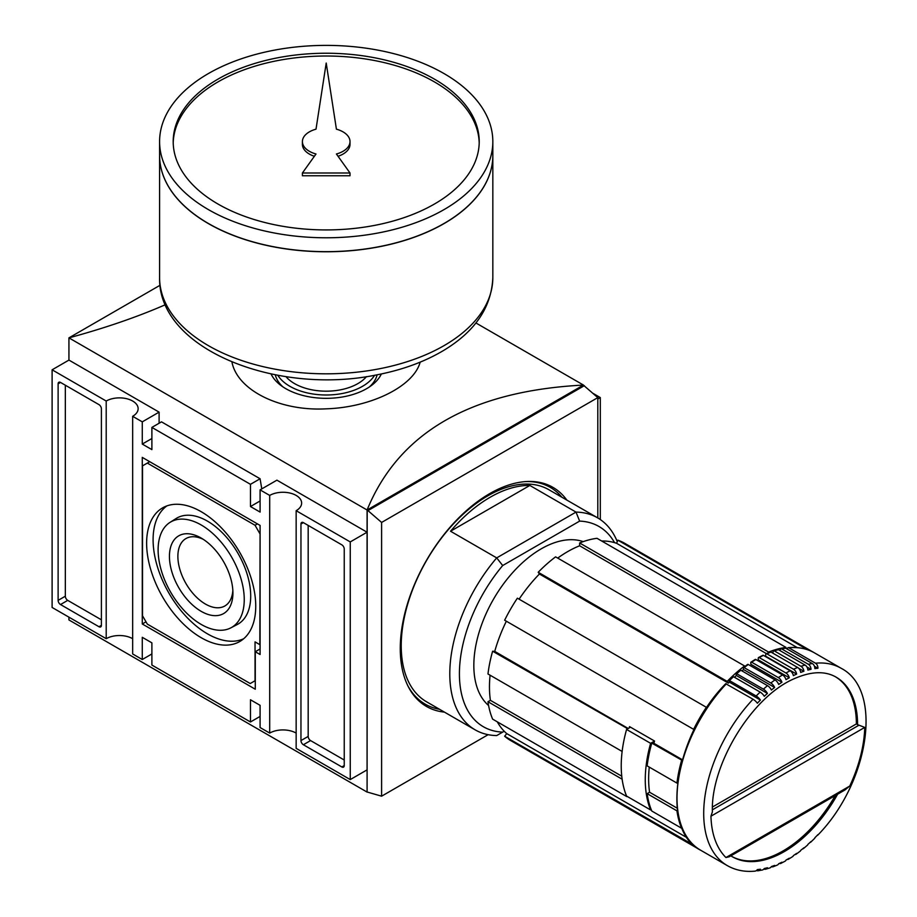 <?xml version="1.0" encoding="UTF-8"?>
<svg xmlns="http://www.w3.org/2000/svg" width="917" height="917" viewBox="0 0 917 917"><rect width="100%" height="100%" fill="white"/><g stroke="black" fill="none" stroke-linecap="round" stroke-linejoin="round"><path stroke-width="1.38" d="M583.476 385.174L583.476 385.071C470.925 390.871 398.792 432.515 367.087 510.001L68.935 337.869L68.935 360.083L159.1 412.134L159.1 423.241M367.178 792.024L381.61 796.185L381.61 522.438L367.178 509.944L367.087 792.082L367.087 510.001L583.476 385.071L475.9 322.956M165.392 304.708C137.332 316.95 105.18 328.011 68.935 337.869L160.051 285.267M231.932 362.02C237.411 390.436 280.132 411.389 326.12 408.833C371.374 407.412 413.773 386.149 420.158 362.158M367.087 792.082L68.935 619.949L68.935 617.175M600.303 519.561L600.303 397.565L592.955 393.324M98.99 404.638L60.522 382.435A3.404 1.96 -120 0 0 58.826 382.263A3.404 1.96 -120 0 0 58.115 383.822L58.115 600.371A3.404 1.96 -120 0 0 60.522 604.544L98.99 626.747A3.404 1.96 -120 0 0 100.698 626.919A3.404 1.96 -120 0 0 101.397 625.36L101.397 408.81A3.404 1.96 -120 0 0 98.99 404.638M52.109 607.455L106.212 638.691L106.212 401.038L52.109 369.803L52.109 607.455M260.084 525.418L142.273 457.388L142.273 623.973L255.281 689.217L255.281 651.735L260.084 654.509L260.084 525.418M261.781 488.899L260.084 478.766L250.467 484.325L151.89 427.414L151.89 449.617L142.273 444.069L142.273 421.854L132.656 416.307L132.656 653.959L142.273 659.518L142.273 637.304L151.89 642.851L151.89 665.066L250.467 721.977L260.084 716.429M250.467 484.325L250.467 506.539L260.084 512.087L260.084 489.873L269.701 495.432L269.701 733.084L260.084 727.536L260.084 705.322L250.467 699.774L250.467 721.977M344.242 549.008A3.404 1.96 -120 0 0 341.835 544.847L303.367 522.633A3.404 1.96 -120 0 0 301.67 522.472A3.404 1.96 -120 0 0 300.959 524.02L300.959 740.581A3.404 1.96 -120 0 0 303.367 744.742L341.835 766.956A3.404 1.96 -120 0 0 343.543 767.128A3.404 1.96 -120 0 0 344.242 765.569L344.242 549.008M350.248 541.924L296.157 510.7L296.157 748.352L350.248 779.588L350.248 541.924L367.075 532.215L276.923 480.164L260.084 489.873M350.248 779.588L367.075 769.867L367.075 532.215M381.61 522.438L597.804 397.623L583.384 385.129M368.141 510.505L584.347 385.679M381.61 796.185L488.142 734.677M444.436 712.119A126.489 73.028 -60 0 1 426.462 706.445A126.489 73.028 -60 0 1 426.462 560.39A126.489 73.028 -60 0 1 552.951 487.363A126.489 73.028 -60 0 1 566.844 500.097M597.804 517.967L597.804 397.623M142.273 444.069L151.89 438.509M142.273 421.854L159.1 412.134M260.084 500.98L250.467 506.539M269.701 495.432A18.707 10.798 180 0 1 290.081 493.082A18.707 10.798 180 0 1 301.636 503.066A18.707 10.798 180 0 1 296.157 510.7M296.157 733.084A18.707 10.798 0 0 0 269.701 733.084M142.273 659.518L151.89 653.959M132.656 638.691A18.707 10.798 0 0 0 106.212 638.691M52.109 369.803L68.947 360.083M106.212 401.038A18.707 10.798 180 0 1 126.592 398.689A18.707 10.798 180 0 1 138.135 408.673A18.707 10.798 180 0 1 132.656 416.307M597.804 398.998L600.303 397.565M260.084 478.766L161.507 421.854L151.89 427.414M439.552 709.299A125.136 72.248 -60 0 1 407.664 685.412M525.338 481.597A125.136 72.248 -60 0 1 561.961 497.278M308.181 525.418L308.181 736.42A3.404 1.96 -120 0 0 310.576 740.581L344.242 760.021M65.336 385.209L65.336 596.21A3.404 1.96 -120 0 0 67.732 600.371L101.397 619.812M145.998 621.829L142.273 623.973M260.084 648.961L255.281 651.735M259.843 533.602L255.041 525.269L147.328 463.085L142.513 465.859L142.513 615.788L147.328 624.11L250.226 683.532L255.041 680.746L255.041 641.877L259.843 644.662L260.084 533.465M257.448 523.882L255.041 525.269M149.723 461.698L147.328 463.085M201.178 637.693A77.154 44.543 -120 0 0 240.701 640.949A77.154 44.543 -120 0 0 239.761 552.424A77.154 44.543 -120 0 0 163.57 507.342A77.154 44.543 -120 0 0 150.526 568.838A77.154 44.543 -120 0 0 201.178 637.693M230.866 627.847L237.274 624.511A61.21 35.339 -120 0 0 238.03 553.421A61.21 35.339 -120 0 0 176.087 518.529L169.989 522.403A60.9 35.155 -120 0 0 161.598 571.44A60.9 35.155 -120 0 0 201.178 624.42A60.9 35.155 -120 0 0 230.866 627.847A60.9 35.155 -120 0 0 231.634 557.112A60.9 35.155 -120 0 0 169.989 522.403M166.894 505.897A76.845 44.371 -120 0 0 157.839 568.093A76.845 44.371 -120 0 0 207.437 633.83A76.845 44.371 -120 0 0 243.624 638.782M203.368 539.391A38.915 22.466 -120 0 0 185.945 538.554A38.915 22.466 -120 0 0 179.973 569.744A38.915 22.466 -120 0 0 205.397 604.039A38.915 22.466 -120 0 0 224.86 605.965A38.915 22.466 -120 0 0 232.838 590.456M232.918 593.012A44.887 25.917 60 0 1 201.178 611.341A44.887 25.917 60 0 1 169.439 556.367A44.887 25.917 60 0 1 201.178 538.05A44.887 25.917 60 0 1 232.918 593.012M381.369 373.941A57.129 32.978 180 0 1 326.211 398.333A57.129 32.978 180 0 1 271.054 373.941M377.105 374.801A51.341 29.642 180 0 1 369.379 386.951M283.032 386.951A51.341 29.642 180 0 1 275.306 374.801M374.594 375.271A51.341 29.642 180 0 1 326.211 394.998A51.341 29.642 180 0 1 277.817 375.271M366.479 376.612A44.738 25.825 180 0 1 357.848 383.615A44.738 25.825 180 0 1 294.575 383.615A44.738 25.825 180 0 1 285.944 376.612M622.127 779.209A113.914 65.772 120 0 0 626.792 796.598L492.624 719.134A113.914 65.772 -60 0 1 487.97 701.746L622.139 779.198M626.792 728.671A113.914 65.772 120 0 0 622.127 751.447L487.97 673.984A113.914 65.772 -60 0 1 492.624 651.208L627.767 728.763M506.356 621.21A110.51 63.8 120 0 0 494.733 651.402L628.248 728.488M682.168 760.376L651.792 743.114L653.901 743.297A110.51 63.8 120 0 1 654.555 741.051L629.543 726.619A110.51 63.8 120 0 0 629.154 727.96M653.901 743.297L682.351 759.723M494.733 651.402L492.624 651.208M490.091 675.21A110.51 63.8 120 0 0 490.4 700.336L621.76 776.183M490.4 700.336L487.97 701.746M497.289 721.828A110.51 63.8 120 0 0 506.757 733.623L687.418 837.92M815.465 663.197L788.769 647.78A113.914 65.772 -60 0 1 814.514 652.893L841.198 668.31A113.914 65.772 -60 0 0 815.465 663.197A5.101 3.851 84.7 0 1 817.93 668.252L814.445 666.246M835.513 676.815A103.713 59.88 -60 0 1 856.375 723.926L712.498 806.983M835.261 795.566A103.713 59.88 -60 0 1 731.812 856.432M712.417 809.814L858.988 725.187A5.101 2.946 180 0 1 857.578 724.613L856.375 723.926M725.943 857.533L849.761 786.041L845.027 789.927L729.267 856.765L725.943 857.533A108.814 62.826 -60 0 1 710.95 816.21L712.406 811.832C710.434 766.039 750.553 697.929 793.492 679.016C810.708 671.301 824.91 670.682 836.098 677.136A103.713 59.88 -60 0 1 857.578 724.613M858.988 725.187L864.754 727.41A108.814 62.826 -60 0 1 849.761 786.041M760.411 700.072L729.359 682.145L728.855 680.471L729.485 680.586L756.17 695.992A5.101 1.731 44.8 0 1 760.411 700.072A110.51 63.8 -60 0 0 757.362 703.224A5.101 1.57 -136.7 0 0 753.029 699.235A113.914 65.772 -60 0 0 727.296 865.602C735.445 870.244 744.65 872.09 754.897 871.15A5.101 3.851 -95.3 0 0 757.362 869.58A110.51 63.8 -60 0 0 760.411 869.213A5.101 3.783 81.6 0 1 758.176 870.76L762.314 870.004A5.101 3.691 -102.2 0 0 764.274 868.514A110.51 63.8 -60 0 0 767.426 867.757A5.101 3.611 75 0 1 765.649 869.19L769.856 867.929A5.101 3.496 -108.4 0 0 771.403 866.554A110.51 63.8 -60 0 0 774.613 865.407A5.101 3.393 69.1 0 1 773.237 866.725L777.467 864.983A5.101 3.267 -113.9 0 0 778.671 863.734A110.51 63.8 -60 0 0 781.926 862.209A5.101 3.152 63.8 0 1 780.86 863.39L785.101 861.178A5.101 3.003 -118.9 0 0 786.007 860.077A110.51 63.8 -60 0 0 789.285 858.186A5.101 2.877 59 0 1 788.482 859.218A5.101 2.877 59 0 1 787.153 859.435M788.482 859.218L792.701 856.558A5.101 2.717 -123.5 0 0 793.365 855.607A110.51 63.8 -60 0 0 796.632 853.372A5.101 2.591 54.6 0 1 796.048 854.266A5.101 2.591 54.6 0 1 794.982 854.518M796.048 854.266L800.197 851.182A5.101 2.407 -127.7 0 0 800.679 850.368A110.51 63.8 -60 0 0 803.888 847.801A5.101 2.27 50.6 0 1 803.487 848.557A5.101 2.27 50.6 0 1 802.639 848.821M803.487 848.557L807.545 845.096A5.101 2.086 -131.6 0 0 807.877 844.397A110.51 63.8 -60 0 0 811.018 841.531A5.101 1.926 46.8 0 1 810.743 842.173A5.101 1.926 46.8 0 1 810.089 842.391M810.743 842.173L814.686 838.333A5.101 1.731 -135.2 0 0 814.881 837.76A110.51 63.8 -60 0 0 817.93 834.619A5.101 1.57 43.3 0 1 817.781 835.135A5.101 1.57 43.3 0 1 817.265 835.318M756.17 695.992A113.914 65.772 -60 0 1 760.159 692.106A5.101 1.926 -133.2 0 1 764.274 696.301A110.51 63.8 -60 0 1 767.426 693.435A5.101 2.086 48.4 0 0 763.403 689.148A113.914 65.772 -60 0 1 767.495 685.652A5.101 2.27 -129.4 0 1 771.403 690.043A110.51 63.8 -60 0 1 774.613 687.475A5.101 2.407 52.3 0 0 770.819 683.005A113.914 65.772 -60 0 1 774.991 679.91A5.101 2.591 -125.4 0 1 778.671 684.472A110.51 63.8 -60 0 1 781.926 682.237A5.101 2.717 56.5 0 0 778.35 677.606A113.914 65.772 -60 0 1 782.556 674.946A5.101 2.877 -121 0 1 786.007 679.646A110.51 63.8 -60 0 1 789.285 677.766A5.101 3.003 61.1 0 0 785.938 672.998A113.914 65.772 -60 0 1 790.145 670.786A5.101 3.152 -116.2 0 1 793.365 675.623A110.51 63.8 -60 0 1 796.632 674.098A5.101 3.267 66.1 0 0 793.503 669.215A113.914 65.772 -60 0 1 797.675 667.496A5.101 3.393 -110.9 0 1 800.679 672.425A110.51 63.8 -60 0 1 803.888 671.278A5.101 3.496 71.6 0 0 800.988 666.315A113.914 65.772 -60 0 1 805.092 665.077A5.101 3.611 -105 0 1 807.877 670.086A110.51 63.8 -60 0 1 811.018 669.318A5.101 3.691 77.8 0 0 808.336 664.298A113.914 65.772 -60 0 1 812.324 663.576A5.101 3.783 -98.4 0 1 814.881 668.619A110.51 63.8 -60 0 1 817.93 668.252M758.176 870.76A5.101 3.783 81.6 0 1 756.502 870.508M765.649 869.19A5.101 3.611 75 0 1 763.872 869.064M773.237 866.725A5.101 3.393 69.1 0 1 771.335 866.668M780.86 863.39A5.101 3.152 63.8 0 1 779.209 863.493M778.35 677.606L751.653 662.189A1.364 0.722 56.5 0 0 750.977 662.131A1.364 0.722 56.5 0 0 750.771 662.704L750.874 664.309L781.926 682.237M785.938 672.998L759.242 657.581A1.364 0.802 61.1 0 0 758.267 658.154L758.233 659.839L789.285 677.766M753.029 699.235L725.725 683.704C674.327 735.617 659.506 829.908 700.599 850.197A113.914 65.772 -60 0 1 726.344 683.83M760.159 692.106L733.474 676.7L728.855 680.471M763.403 689.148L736.706 673.743A113.914 65.772 -60 0 1 740.81 670.235A1.364 0.608 -129.4 0 0 740.145 670.155L736.706 673.743M767.495 685.652L740.81 670.235M770.819 683.005L744.123 667.599A113.914 65.772 -60 0 1 748.295 664.504A1.364 0.688 -125.4 0 0 747.619 664.435L743.458 667.519A1.364 0.642 52.3 0 1 744.123 667.599M774.991 679.91L748.295 664.504M782.556 674.946L755.872 659.529A1.364 0.768 -121 0 0 755.195 659.461L750.977 662.131M790.145 670.786L763.46 655.38A1.364 0.837 -116.2 0 0 762.784 655.311L758.565 657.512M793.503 669.215L766.818 653.81A113.914 65.772 -60 0 1 770.991 652.09A1.364 0.906 -110.9 0 0 770.349 651.998L766.154 653.729A1.364 0.871 66.1 0 1 766.818 653.81M797.675 667.496L770.991 652.09M800.988 666.315L774.303 650.898A113.914 65.772 -60 0 1 778.407 649.672A1.364 0.963 -105 0 0 777.799 649.568L773.673 650.818A1.364 0.928 71.6 0 1 774.303 650.898M805.092 665.077L778.407 649.672M808.336 664.298L781.639 648.892A113.914 65.772 -60 0 1 785.628 648.159A1.364 1.009 -98.4 0 0 785.101 648.055L781.066 648.789A1.364 0.986 77.8 0 1 781.639 648.892M812.324 663.576L785.628 648.159M787.244 649.098L787.439 648.468A1.364 1.032 84.7 0 1 788.769 647.78M767.426 693.435L736.374 675.508L736.053 673.651M774.613 687.475L743.561 669.548L743.32 668.046A1.364 0.642 52.3 0 1 743.458 667.519M796.632 674.098L765.58 656.171L765.741 654.417A1.364 0.871 66.1 0 1 766.154 653.729M772.871 653.168L773.146 651.551A1.364 0.928 71.6 0 1 773.673 650.818M780.138 650.669L780.39 649.557A1.364 0.986 77.8 0 1 781.066 648.789M693.756 845.187L504.648 736.236A113.914 65.772 -60 0 0 510.654 740.535L699.637 849.646A113.914 65.772 -60 0 1 693.63 845.348M677.468 810.559L676.952 810.857A113.914 65.772 -60 0 0 681.606 828.246L681.961 827.81M681.606 760.319A113.914 65.772 -60 0 0 676.952 783.095L677.56 782.74M706.698 707.764L706.365 707.294A113.914 65.772 -60 0 0 693.63 729.336L694.203 729.393M744.57 666.67L744.57 665.96L555.587 556.86A113.914 65.772 -60 0 0 538.199 572.277L539.414 574.008A110.51 63.8 120 0 0 519.091 599.168M729.359 682.145A110.51 63.8 120 0 0 728.396 683.119L727.181 681.388A113.914 65.772 -60 0 1 744.57 665.96M736.374 675.508A110.51 63.8 120 0 0 734.437 677.262M743.561 669.548A110.51 63.8 120 0 0 741.887 670.866M785.709 648.204L786.007 647.425L597.024 538.313A113.914 65.772 -60 0 0 579.636 542.979L579.636 545.787A110.51 63.8 120 0 0 557.719 558.086M768.618 652.686L768.618 652.079A113.914 65.772 -60 0 1 786.007 647.425M814.032 652.617A113.914 65.772 -60 0 0 813.551 652.342A113.914 65.772 -60 0 0 806.834 649.282L806.754 649.477M676.952 810.857L647.138 793.641A113.914 65.772 120 0 0 651.792 811.029L681.606 828.246M651.792 743.114A113.914 65.772 120 0 0 647.138 765.878L676.952 783.095M693.63 729.336L504.648 620.224A113.914 65.772 -60 0 1 517.371 598.182L706.365 707.294M727.181 681.388L538.199 572.277M768.618 652.079L579.636 542.979M806.834 649.282L617.84 540.17A113.914 65.772 -60 0 1 624.569 543.231L813.551 652.342M506.757 733.623L504.648 736.236M617.84 540.17L616.625 543.311A110.51 63.8 120 0 0 601.69 541.007M502.688 732.11L496.705 735.572A122.408 70.678 -60 0 1 475.144 729.852A122.408 70.678 -60 0 1 496.705 557.891L502.688 565.537A115.611 66.746 -60 0 0 459.417 673.812A115.611 66.746 -60 0 0 502.688 732.11L504.212 731.239M502.688 565.537L579.636 521.108A115.611 66.746 -60 0 1 614.539 542.635M488.589 705.528A95.208 54.974 -60 0 1 493.552 599.122A95.208 54.974 -60 0 1 583.212 541.626M579.636 521.108L576.002 512.099A122.408 70.678 -60 0 1 597.563 517.818A122.408 70.678 -60 0 1 617.279 541.638M475.144 729.852L426.577 701.803A122.408 70.678 -60 0 1 426.577 560.459A122.408 70.678 -60 0 1 548.985 489.781L597.563 517.818M529.843 485.448L576.002 512.099L496.705 557.891L450.534 531.23L529.843 485.448A122.408 70.678 120 0 0 450.534 531.23M616.625 543.311L797.297 647.62M579.636 545.787L766.417 653.615M539.414 574.008L728.396 683.119M649.27 767.105A110.51 63.8 120 0 0 649.568 792.242L677.182 808.175M647.138 793.641L649.568 792.242M803.888 671.278L798.673 668.264M811.018 669.318L806.914 666.957M630.506 727.17L626.575 729.451A113.914 65.772 120 0 0 626.575 796.082L650.611 809.952L651.219 809.608M654.555 741.051L650.611 743.32A113.914 65.772 120 0 0 650.611 809.952M626.575 729.451L650.611 743.32M173.21 142.972A153.013 88.341 180 0 1 268.761 62.482A153.013 88.341 180 0 1 434.406 81.888A153.013 88.341 180 0 1 479.201 142.972M350.007 141.585A23.808 13.744 0 0 0 336.413 129.171L326.211 63.055L316.01 129.171A23.808 13.744 0 0 0 302.404 141.585A23.808 13.744 0 0 0 316.01 153.999L302.404 172.992L350.007 172.992L336.413 153.999A23.808 13.744 0 0 0 350.007 141.585L350.007 144.359A23.808 13.744 180 0 1 338.041 156.28M302.404 172.992L302.404 175.766L350.007 175.766L350.007 172.992M302.404 141.585L302.404 144.359A23.808 13.744 0 0 0 314.371 156.28M434.406 79.114A153.013 88.341 180 0 1 479.224 141.585A153.013 88.341 180 0 1 326.211 229.926A153.013 88.341 180 0 1 173.198 141.585A153.013 88.341 180 0 1 267.649 59.96A153.013 88.341 180 0 1 434.406 79.114M444.023 73.566A166.619 96.193 180 0 1 492.83 141.585A166.619 96.193 180 0 1 326.211 237.778A166.619 96.193 180 0 1 159.592 141.585A166.619 96.193 180 0 1 262.445 52.705A166.619 96.193 180 0 1 444.023 73.566M492.83 141.585L492.83 155.466A166.619 96.193 180 0 1 326.211 251.659A166.619 96.193 180 0 1 159.592 155.466L159.592 141.585M443.977 223.507A166.481 96.113 180 0 1 208.446 223.507M492.83 277.622L492.83 155.569A166.619 96.193 180 0 1 492.83 155.569A166.619 96.193 180 0 1 326.211 251.774A166.619 96.193 180 0 1 159.592 155.569A166.619 96.193 180 0 1 159.592 155.523L159.592 277.622A166.619 96.193 180 0 0 326.211 373.815A166.619 96.193 180 0 0 492.83 277.622C491.535 307.218 475.098 331.507 443.53 350.5C424.456 361.848 402.242 369.964 376.887 374.847C276.968 395.674 157.873 349.297 159.592 277.622M303.367 522.633L300.959 524.02M308.181 736.42L300.959 740.581M310.576 740.581L303.367 744.742M344.242 765.569L341.835 766.956M60.522 382.435L58.115 383.822M65.336 596.21L58.115 600.371M67.732 600.371L60.522 604.544M101.397 625.36L98.99 626.747M710.95 816.21L864.754 727.41M837.622 794.202A103.713 59.88 -60 0 1 785.777 850.724A103.713 59.88 -60 0 1 732.396 856.776A103.713 59.88 -60 0 1 730.872 855.836L732.396 856.776M729.485 680.586A113.914 65.772 -60 0 1 733.474 676.7M751.653 662.189A113.914 65.772 -60 0 1 755.872 659.529M759.242 657.581A113.914 65.772 -60 0 1 763.46 655.38M817.781 835.135C868.445 783.611 884.034 690.501 841.198 668.31M727.296 865.602L700.599 850.197M788.276 647.666C798.122 646.783 806.868 648.525 814.514 652.893"/></g></svg>
